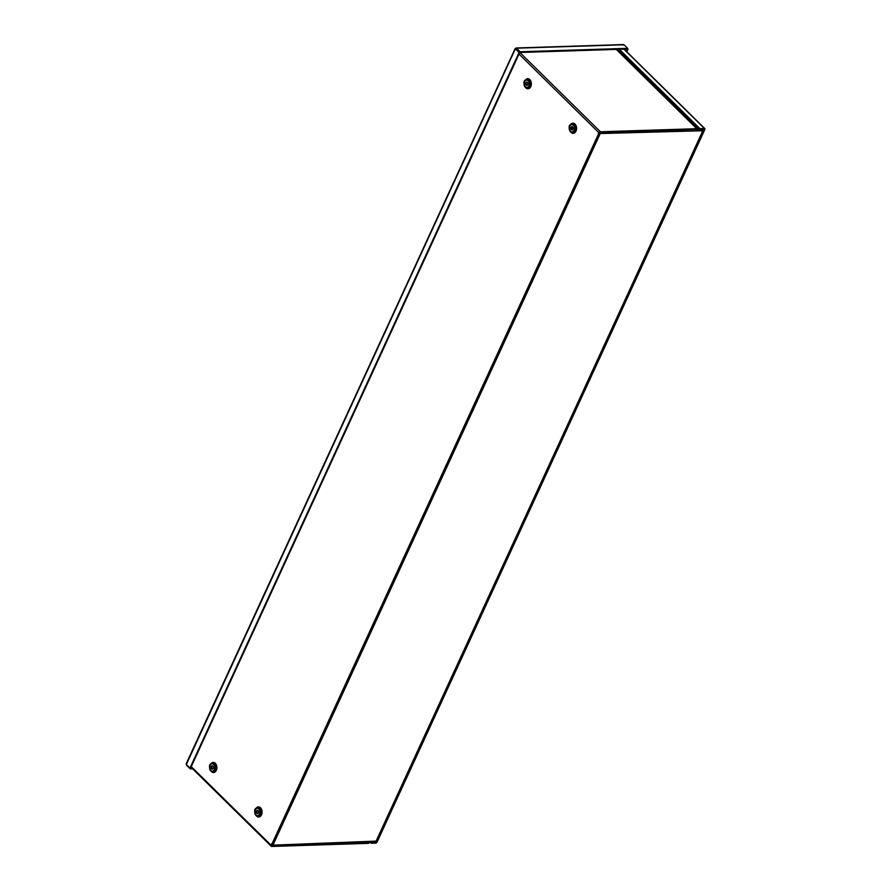 <?xml version="1.0" encoding="UTF-8"?>
<svg xmlns="http://www.w3.org/2000/svg" width="891" height="891" viewBox="0 0 891 891"><rect width="100%" height="100%" fill="white"/><g stroke="black" fill="none" stroke-linecap="round" stroke-linejoin="round"><path stroke-width="1.34" d="M616.494 49.406L697.085 128.772A1.27 0.746 -45.4 0 0 696.762 128.705L600.423 131.779A1.27 0.746 134.6 0 0 599.03 132.848L271.276 845.436A1.27 0.746 134.6 0 0 271.71 846.45L368.05 843.376A1.27 0.746 134.6 0 0 368.44 843.276L371.079 842.195L376.481 842.017L376.815 841.293L371.424 841.46A1.27 0.746 134.6 0 0 371.024 841.55L368.384 842.641L271.922 845.414L599.676 132.826L696.428 129.44L698.132 130.387A1.27 0.746 134.6 0 0 698.444 130.454L703.845 130.286L703.823 129.195M571.32 129.674A1.693 1.169 -91.8 0 0 573.125 128.248A1.693 1.169 -91.8 0 0 570.83 127.803A1.693 1.169 -91.8 0 0 571.32 129.674M572.234 126.645A1.693 1.169 -91.8 0 0 572.334 129.897M256.853 813.383A1.693 1.169 -91.8 0 0 258.657 811.957A1.693 1.169 -91.8 0 0 256.363 811.501A1.693 1.169 -91.8 0 0 256.853 813.383M257.766 810.353A1.693 1.169 -91.8 0 0 257.867 813.606M526.135 85.18A1.693 1.169 -91.8 0 0 527.94 83.754A1.693 1.169 -91.8 0 0 525.645 83.297A1.693 1.169 -91.8 0 0 526.135 85.18M527.049 82.15A1.693 1.169 -91.8 0 0 527.149 85.402M211.668 768.888A1.693 1.169 -91.8 0 0 213.472 767.463A1.693 1.169 -91.8 0 0 211.178 767.006A1.693 1.169 -91.8 0 0 211.668 768.888M212.581 765.859A1.693 1.169 -91.8 0 0 212.682 769.111M696.517 129.451L697.085 128.772L698.789 129.718L704.18 129.551M697.196 129.841L696.929 130.42M702.821 130.754L376.102 841.104L702.821 130.754L600.256 133.539L600.501 131.757M272.613 844.623L272.356 845.191L376.102 841.104M696.35 130.442L698.689 129.696L617.14 49.384M369.152 841.817A1.27 0.88 88.2 0 1 368.462 842.363M598.34 133.405L600.256 133.539L273.069 844.88L271.677 843.621M598.986 133.394L600.256 133.539M696.45 129.44A1.27 0.88 88.2 0 1 696.339 130.465M626.373 51.344L628.01 49.15L627.509 48.649M626.807 51.767L628.01 49.15M622.664 45.096L624.045 44.773L627.665 48.326L520.155 51.767L516.535 48.203L515.499 48.526L519.019 52.625L189.95 768.098L186.33 764.534L186.609 763.587L186.687 765.358L190.295 768.911L192.634 768.833M516.279 49.016L516.535 48.203L515.499 48.526L186.33 764.534M627.665 48.326L627.32 49.061L519.809 52.491L520.155 51.767M515.499 48.526L519.809 52.491M190.529 768.075L191.921 768.142M190.641 768.176L190.295 768.911M515.41 49.072L519.665 52.602L190.585 768.075L189.95 768.098M519.665 52.602L519.019 52.625M572.746 127.068L571.71 129.318M572.222 129.852L573.102 127.936M371.146 842.195L371.168 843.276L375.701 843.131A1.27 0.746 134.6 0 0 377.093 842.062L704.848 129.473A1.27 0.746 134.6 0 0 704.413 128.46L699.88 128.605L619.368 49.317M371.502 842.541L376.447 842.084L703.901 129.195M370.355 842.474L371.168 843.276M618.321 49.35L699.546 129.34L704.202 129.496M699.546 129.34L699.88 128.605M570.841 124.228A5.079 3.508 88.2 0 1 575.53 124.751A5.079 3.508 88.2 0 1 575.775 131.556A5.079 3.508 88.2 0 1 571.131 132.425A5.079 3.508 88.2 0 1 571.109 132.403A5.068 3.497 -91.8 0 0 571.265 132.547A5.068 3.497 -91.8 0 0 575.786 131.5A5.068 3.497 -91.8 0 0 575.575 124.829A5.068 3.497 -91.8 0 0 570.986 124.072A5.068 3.497 -91.8 0 0 570.73 124.361M570.986 124.072L570.474 124.595C568.636 125.642 568.67 128.092 570.585 131.935A4.466 3.085 -91.8 0 0 570.719 132.057A4.466 3.085 -91.8 0 0 574.706 131.133A4.466 3.085 -91.8 0 0 574.517 125.263A4.466 3.085 -91.8 0 0 570.474 124.595A4.466 3.085 -91.8 0 0 570.596 131.946L571.265 132.547M570.574 131.311A3.687 2.539 -91.8 0 0 574.506 128.582A3.687 2.539 -91.8 0 0 570.819 124.952A3.687 2.539 -91.8 0 0 570.574 131.311M256.374 807.937A5.079 3.508 88.2 0 1 261.063 808.46A5.079 3.508 88.2 0 1 261.297 815.265A5.079 3.508 88.2 0 1 256.664 816.134A5.079 3.508 88.2 0 1 256.641 816.111M211.189 763.442A5.079 3.508 88.2 0 1 215.878 763.966A5.079 3.508 88.2 0 1 216.112 770.76A5.079 3.508 88.2 0 1 211.479 771.639A5.079 3.508 88.2 0 1 211.457 771.617M191.253 766.639L271.276 845.436M599.03 132.848L519.008 54.05M525.657 79.733A5.079 3.508 88.2 0 1 530.345 80.257A5.079 3.508 88.2 0 1 530.591 87.062A5.079 3.508 88.2 0 1 525.946 87.931A5.079 3.508 88.2 0 1 525.924 87.908M256.664 816.134A5.068 3.497 -91.8 0 0 256.786 816.256A5.068 3.497 -91.8 0 0 261.319 815.209A5.068 3.497 -91.8 0 0 261.108 808.538A5.068 3.497 -91.8 0 0 256.519 807.781A5.068 3.497 -91.8 0 0 256.263 808.07M256.519 807.781L256.007 808.304C254.169 809.351 254.202 811.801 256.118 815.644A4.466 3.085 -91.8 0 0 256.24 815.766A4.466 3.085 -91.8 0 0 260.228 814.842A4.466 3.085 -91.8 0 0 260.049 808.972A4.466 3.085 -91.8 0 0 256.007 808.304A4.466 3.085 -91.8 0 0 256.129 815.655L256.786 816.256M256.096 815.02A3.687 2.539 -91.8 0 0 260.027 812.291A3.687 2.539 -91.8 0 0 256.352 808.66A3.687 2.539 -91.8 0 0 256.096 815.02M525.946 87.931A5.068 3.497 -91.8 0 0 526.08 88.053A5.068 3.497 -91.8 0 0 530.602 87.006A5.068 3.497 -91.8 0 0 530.39 80.335A5.068 3.497 -91.8 0 0 525.801 79.577A5.068 3.497 -91.8 0 0 525.545 79.867M525.801 79.577L525.289 80.101C523.451 81.148 523.485 83.598 525.4 87.441A4.466 3.085 -91.8 0 0 525.534 87.563A4.466 3.085 -91.8 0 0 529.521 86.639A4.466 3.085 -91.8 0 0 529.332 80.769A4.466 3.085 -91.8 0 0 525.289 80.101A4.466 3.085 -91.8 0 0 525.412 87.452L526.08 88.053M525.389 86.817A3.687 2.539 -91.8 0 0 529.321 84.088A3.687 2.539 -91.8 0 0 525.634 80.457A3.687 2.539 -91.8 0 0 525.389 86.817M211.479 771.628A5.068 3.497 -91.8 0 0 211.601 771.762A5.068 3.497 -91.8 0 0 216.134 770.715A5.068 3.497 -91.8 0 0 215.923 764.044A5.068 3.497 -91.8 0 0 211.334 763.286A5.068 3.497 -91.8 0 0 211.078 763.576M211.334 763.286L210.822 763.81C208.984 764.857 209.017 767.296 210.933 771.149A4.466 3.085 -91.8 0 0 211.056 771.272A4.466 3.085 -91.8 0 0 215.043 770.347A4.466 3.085 -91.8 0 0 214.865 764.478A4.466 3.085 -91.8 0 0 210.822 763.81A4.466 3.085 -91.8 0 0 210.944 771.16L211.601 771.762M210.911 770.526A3.687 2.539 -91.8 0 0 214.842 767.797A3.687 2.539 -91.8 0 0 211.167 764.166A3.687 2.539 -91.8 0 0 210.911 770.526M370.734 841.271L370.968 842.218M368.506 842.619L368.44 843.276M617.207 49.384L698.789 129.718M696.762 128.705L616.249 49.417M519.91 52.491L600.423 131.779M624.045 44.773L516.535 48.203M704.413 128.46L623.9 49.172M190.986 767.218L271.298 846.305M516.089 47.98L623.455 44.55M186.152 763.865L515.121 48.626M624.157 49.161L704.826 128.594"/></g></svg>

